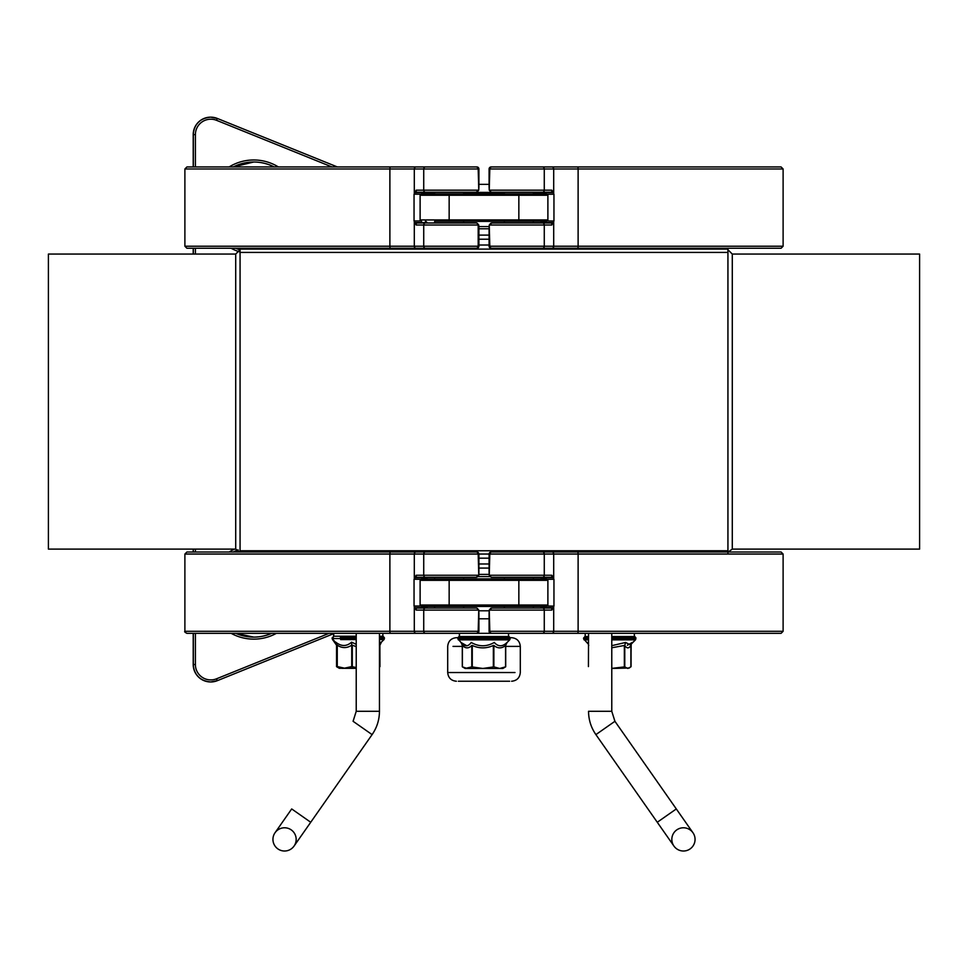 <?xml version="1.0" encoding="UTF-8"?>
<svg xmlns="http://www.w3.org/2000/svg" width="968" height="968" viewBox="0 0 968 968"><rect width="100%" height="100%" fill="white"/><g stroke="black" fill="none" stroke-linecap="round" stroke-linejoin="round"><path stroke-width="1.45" d="M478.749 610.227A1.452 1.367 177 0 1 478.761 610.36L478.906 631.293L478.192 631.293L478.749 610.094A1.452 1.234 -1.7 0 0 478.749 610.058L476.704 608.061L434.632 608.061L434.632 606.464L421.564 606.464L527.911 606.464M504.328 606.464L504.328 608.061L533.368 608.061L533.368 606.464L546.436 606.464L518.848 606.464L518.848 605.012L449.152 605.012L449.152 578.876L421.564 578.876L434.632 578.876L434.632 577.279M542.455 578.38L540.471 577.279L527.911 577.279M478.894 572.209A1.452 1.367 -177 0 0 478.906 572.064L478.761 574.992A1.452 1.367 3 0 1 478.749 575.065L478.749 575.065A1.452 1.367 3 0 1 478.749 575.125M478.906 571.882L478.906 554.047L489.808 554.047L489.251 575.246A1.452 1.234 178.3 0 0 489.264 575.343M478.736 575.343A1.452 1.234 -178.3 0 0 478.749 575.246L476.159 577.279A2.033 2.033 -90 0 0 478.192 575.246L416.167 575.246L414.05 579.251L420.523 579.312M425.521 579.312L427.554 577.279L425.545 578.38M427.554 577.279L427.275 577.279A2.033 1.9 90 0 0 425.424 578.876M414.389 579.312A2.033 1.9 -90 0 1 416.288 577.279L476.159 577.279M478.736 610.009A1.452 1.234 -1.7 0 1 478.749 610.058L478.906 613.288A1.452 1.367 -3 0 0 478.906 613.216L478.906 613.216A1.452 1.367 -3 0 0 478.894 613.143M390.527 633.326A2.033 0.641 -90 0 1 389.886 631.293L184.888 631.293C184.247 631.656 184.924 632.334 186.921 633.326L476.873 633.326A2.033 2.033 -90 0 0 478.906 631.293L478.906 613.458M425.545 606.96L427.275 608.061A2.033 1.9 90 0 1 425.424 606.464M476.704 608.061L416.288 608.061A2.033 1.9 -90 0 1 414.389 606.029L414.304 607.396L416.167 610.094L416.288 608.061M226.415 552.014L425.509 552.014L186.921 552.014L184.888 554.047L478.906 554.047L476.873 552.014L425.509 552.014A2.033 1.779 90 0 0 423.73 554.047L423.73 575.246A2.033 1.779 -90 0 0 425.509 577.279M465.293 552.014L476.873 552.014A2.033 2.033 90 0 1 478.906 554.047L478.749 575.294M478.906 631.293L476.873 633.326L465.293 633.326M416.288 577.279L416.167 575.246M414.05 606.101L414.05 579.251M489.106 613.143A1.452 1.367 3 0 0 489.094 613.216L489.094 613.216A1.452 1.367 3 0 0 489.094 613.288L489.239 610.36A1.452 1.367 -177 0 1 489.251 610.288L489.251 610.288A1.452 1.367 -177 0 1 489.251 610.227M489.094 613.47L489.094 631.293L491.127 633.326L781.079 633.326L783.112 631.293L489.094 631.293L489.251 610.058L491.841 608.061A2.033 2.033 90 0 0 489.808 610.094L551.833 610.094L553.95 606.101L547.477 606.029M489.264 610.009A1.452 1.234 1.7 0 0 489.251 610.094L489.808 631.293A2.033 2.033 -90 0 0 491.841 633.326L251.68 633.326M542.479 606.029L540.446 608.061L542.455 606.96M540.446 608.061L540.725 608.061A2.033 1.9 -90 0 0 542.576 606.464M553.611 606.029A2.033 1.9 90 0 1 551.712 608.061L491.841 608.061M489.251 575.125A1.452 1.367 -3 0 1 489.239 574.992L489.094 572.064A1.452 1.367 177 0 0 489.106 572.209M577.472 552.014A2.033 0.641 90 0 1 578.114 554.047L783.112 554.047L781.079 552.014L491.127 552.014A2.033 2.033 90 0 0 489.094 554.047L489.094 571.882M504.328 578.876L504.328 577.279L491.296 577.279L489.239 574.992M491.296 577.279L551.712 577.279A2.033 1.9 90 0 1 553.611 579.312L553.696 577.957L551.833 575.246L551.712 577.279M489.251 575.294L489.094 554.047L491.127 552.014L741.585 552.014M551.712 608.061L551.833 610.094M542.576 578.876A2.033 1.9 -90 0 0 540.725 577.279L542.479 579.312M553.95 579.251L553.95 606.101M533.368 577.279L533.368 578.876L546.436 578.876L449.152 578.876M489.094 184.368L478.906 184.368M434.632 222.991L434.632 221.394L546.436 221.394L533.368 221.394L533.368 222.991L527.911 222.991M504.328 193.806L504.328 192.208L527.911 192.208M542.455 193.31L540.471 192.208L533.368 192.208L533.368 193.806L546.436 193.806L421.564 193.806L434.632 193.806L434.632 192.208M478.894 187.139A1.452 1.367 -177 0 0 478.906 186.993L478.761 189.922A1.452 1.367 3 0 1 478.749 189.994L478.749 189.994A1.452 1.367 3 0 1 478.749 190.055M478.906 186.812L478.906 168.977L476.873 166.944L186.921 166.944L184.888 168.977L478.906 168.977L478.749 190.224A1.452 1.234 -178.3 0 0 478.749 190.176L476.159 192.208A2.033 2.033 -90 0 0 478.192 190.176L416.167 190.176L414.05 194.181L420.523 194.241M425.521 194.241L427.554 192.208L425.545 193.31M414.389 194.241A2.033 1.9 -90 0 1 416.288 192.208L476.159 192.208M425.424 193.806A2.033 1.9 90 0 1 427.275 192.208L425.509 192.208A2.033 1.779 -90 0 1 423.73 190.176L423.73 168.977A2.033 1.779 90 0 1 425.509 166.944M478.749 225.157A1.452 1.367 177 0 1 478.761 225.29L478.906 228.218A1.452 1.367 -3 0 0 478.894 228.073M390.527 248.256A2.033 0.641 -90 0 1 389.886 246.223L184.888 246.223L186.921 248.256L476.873 248.256A2.033 2.033 -90 0 0 478.906 246.223L478.906 228.4M463.672 221.394L463.672 222.991L476.704 222.991L478.749 225.024A1.452 1.234 -1.7 0 0 478.736 224.939M425.545 221.89L427.275 222.991A2.033 1.9 90 0 1 425.424 221.394M476.704 222.991L416.288 222.991A2.033 1.9 -90 0 1 414.389 220.958L414.304 222.325L416.167 225.024L416.288 222.991M465.293 166.944L476.873 166.944A2.033 2.033 90 0 1 478.906 168.977M411.824 166.944L420.451 166.944M449.491 166.944L455.347 166.944M478.906 246.223L478.192 246.223L478.192 225.024L478.906 228.145L478.906 246.223L476.873 248.256L465.293 248.256M416.288 192.208L416.167 190.176M414.05 221.031L414.05 194.181M489.106 228.073A1.452 1.367 3 0 0 489.094 228.218L489.239 225.29A1.452 1.367 -177 0 1 489.251 225.217L489.251 225.217A1.452 1.367 -177 0 1 489.251 225.157M489.094 228.4L489.094 246.223L491.127 248.256L781.079 248.256L783.112 246.223L489.094 246.223L489.251 224.987L491.841 222.991A2.033 2.033 90 0 0 489.808 225.024L551.833 225.024L553.95 221.031L547.477 220.958M489.264 224.939A1.452 1.234 1.7 0 0 489.251 225.024L489.808 246.223A2.033 2.033 -90 0 0 491.841 248.256M542.479 220.958L540.446 222.991L542.455 221.89M553.611 220.958A2.033 1.9 90 0 1 551.712 222.991L491.841 222.991M489.251 190.055A1.452 1.367 -3 0 1 489.239 189.922L489.094 186.993A1.452 1.367 177 0 0 489.106 187.139M577.472 166.944A2.033 0.641 90 0 1 578.114 168.977L783.112 168.977L781.079 166.944L491.127 166.944A2.033 2.033 90 0 0 489.094 168.977L489.094 186.812M504.328 192.208L491.296 192.208L489.251 190.176A1.452 1.234 178.3 0 0 489.264 190.273M491.296 192.208L551.712 192.208A2.033 1.9 90 0 1 553.611 194.241L553.696 192.886L551.833 190.176L551.712 192.208M741.585 248.256L542.491 248.256A2.033 1.779 -90 0 0 544.27 246.223L544.27 225.024A2.033 1.779 90 0 0 542.491 222.991M502.707 248.256L491.127 248.256A2.033 2.033 -90 0 1 489.094 246.223M512.653 166.944L556.176 166.944M489.251 190.224L489.094 168.977L491.127 166.944L741.585 166.944M551.712 222.991L551.833 225.024M542.576 193.806A2.033 1.9 -90 0 0 540.725 192.208L542.479 194.241M553.95 194.181L553.95 221.031M506.748 642.8L505.562 645.462L505.599 666.867L500.904 668.465L502.876 668.465L465.124 668.465L471.791 666.879L482.814 668.465L493.874 666.879L499.718 668.465L505.659 666.831L502.876 668.465M467.096 668.465L462.341 666.831L465.124 668.465M472.251 636.52L508.684 636.52L459.316 636.52L459.461 633.326L459.461 636.375M493.874 666.879L493.874 645.462C497.782 648.657 501.678 648.657 505.574 645.475L507.05 642.474C502.501 646.866 498.242 646.866 494.273 642.474C486.614 646.866 478.93 646.866 471.222 642.474C468.113 646.878 464.688 646.878 460.95 642.474L466.879 645.801M458.287 639.86L509.712 639.86L510.136 638.832L457.864 638.832L461.736 643.296L462.401 645.462C465.535 648.657 468.657 648.657 471.791 645.475L471.791 666.879M505.659 666.831L505.659 645.462L507.05 642.474M588.544 638.832L583.607 638.832L583.607 637.972L588.544 637.972L583.607 637.972L585.059 636.52L588.544 636.52L585.204 636.52L585.204 633.326L585.204 636.23M634.282 636.52L611.776 636.52L634.427 636.52L634.282 633.326M510.136 637.682L511.588 637.682L510.136 637.682L508.684 636.23M458.287 639.57L457.864 637.682L456.412 637.682L457.876 637.682L459.316 636.23M458.348 681.242L509.652 681.242M478.906 618.806L489.094 618.806M919.6 364.113L919.6 254.064L732.292 254.064L732.292 549.11L919.6 549.11L919.6 364.113M235.708 549.11L235.708 254.064L48.4 254.064L48.4 549.11L235.708 549.11L239.81 552.014M240.064 248.256L240.064 552.014M240.064 252.418L727.936 252.418L727.936 248.256M240.064 550.768L727.936 550.768L727.936 252.418M727.936 553.018L727.936 550.768M732.292 549.11L728.19 552.014M588.423 666.589L588.544 633.326M631.184 644.131L630.894 666.734M338.328 667.569L336.549 666.686L336.622 645.317L332.689 639.715M336.731 643.756L335.158 642.328L336.549 645.317L336.549 666.686L339.381 668.319L343.446 668.174M340.361 668.174L339.381 668.319M355.159 668.174L356.224 668.259M381.307 642.365L379.879 645.317L379.964 666.686L379.879 645.317L381.344 642.328L379.746 643.78L383.824 639.715M332.544 639.715L332.121 637.827L333.391 637.827M356.224 668.319L341.91 668.319M382.796 633.326L382.941 636.23L379.456 636.23M356.224 636.23L333.573 636.23L333.718 633.326L333.718 636.23M356.224 644.325L351.59 642.183L351.735 645.172L351.59 642.183C346.568 646.576 341.293 646.576 335.775 642.183L337.13 645.172L336.574 643.272M335.775 642.183L336.779 643.684M336.489 643.115L337.13 666.541L344.499 668.174L351.735 666.589L356.224 667.545M356.224 668.174L339.381 668.174L337.13 666.589L337.106 645.172M379.637 643.889L379.456 644.494M379.456 643.079L380.739 642.183L379.456 644.023M588.762 645.462L588.278 643.974M588.544 643.381L587.261 642.474M627.349 645.257L632.225 642.474L630.434 644.882L625.57 642.474L624.771 645.462L625.57 642.474L611.776 645.668M611.776 668.38L624.771 666.879L627.821 668.465L630.87 666.879L630.87 645.462L630.87 666.879M631.136 644.18L630.87 645.462C628.837 648.657 626.804 648.657 624.771 645.462L624.771 666.879M629.466 667.993L611.776 668.465M277.889 848.912A11.616 11.616 0 0 0 294.066 846.056A11.616 11.616 0 0 0 291.223 829.879A11.616 11.616 0 0 0 275.045 832.734L275.045 832.734A11.616 11.616 0 0 0 277.889 848.912A11.616 11.616 0 0 0 294.066 846.056L310.728 822.268L301.217 815.6L291.695 808.945L275.045 832.734A11.616 11.616 0 0 0 277.889 848.912M673.934 846.056L657.272 822.268L666.783 815.6L676.305 808.945L692.955 832.734A11.616 11.616 0 0 1 690.111 848.912A11.616 11.616 0 0 1 673.934 846.056A11.616 11.616 0 0 1 676.777 829.879A11.616 11.616 0 0 1 692.955 832.734A11.616 11.616 0 0 1 690.111 848.912A11.616 11.616 0 0 1 673.934 846.056L595.901 734.615C591.061 727.597 588.604 719.817 588.544 711.298L611.776 711.298L611.776 633.326M478.761 574.992L478.192 554.047A2.033 2.033 90 0 0 476.159 552.014M424.674 577.714L414.413 577.714M414.413 607.626L424.674 607.626M416.167 610.094L478.192 610.094A2.033 2.033 -90 0 0 476.159 608.061M416.083 552.014A2.033 1.779 90 0 0 414.304 554.047L414.304 577.957M390.527 552.014A2.033 0.641 90 0 0 389.886 554.047L389.886 631.293L414.304 631.293L414.304 607.396M416.083 633.326A2.033 1.779 -90 0 1 414.304 631.293L423.73 631.293L423.73 610.094A2.033 1.779 -90 0 1 425.509 608.061M425.509 633.326A2.033 1.779 -90 0 1 423.73 631.293L478.192 631.293A2.033 2.033 -90 0 1 476.159 633.326M420.523 606.029L414.389 606.029M543.326 607.626L553.587 607.626M553.587 577.714L543.326 577.714M551.833 575.246L489.808 575.246A2.033 2.033 90 0 0 491.841 577.279M491.127 633.326A2.033 2.033 -90 0 1 489.094 631.293M542.491 633.326A2.033 1.779 -90 0 0 544.27 631.293L544.27 610.094A2.033 1.779 90 0 0 542.491 608.061M551.917 633.326A2.033 1.779 -90 0 0 553.696 631.293L553.696 607.396M577.472 633.326A2.033 0.641 -90 0 0 578.114 631.293L578.114 554.047L553.696 554.047L553.696 577.957M551.917 552.014A2.033 1.779 90 0 1 553.696 554.047L544.27 554.047L544.27 575.246A2.033 1.779 90 0 1 542.491 577.279M542.491 552.014A2.033 1.779 90 0 1 544.27 554.047L489.808 554.047A2.033 2.033 90 0 1 491.841 552.014M547.477 579.312L553.611 579.312M271.79 633.326A45.012 45.012 -90 0 1 235.696 633.326L253.749 637.101M233.252 552.014A45.012 45.012 -90 0 1 238.152 549.872L233.252 552.014M234.631 549.11A47.045 47.045 90 0 0 229.126 552.014M231.122 633.326A47.045 47.045 90 0 0 276.412 633.326M253.677 637.101A45.012 45.012 90 0 0 271.657 633.326M329.084 633.326L216.554 678.798L217.292 680.685L333.718 633.641L217.292 680.685L210.77 681.956A17.424 17.424 90 0 0 217.292 680.685M216.554 678.798A15.391 15.391 -90 0 1 195.403 664.532L195.403 633.326M195.403 552.014L195.403 549.11M193.213 664.532L193.213 633.326L193.346 664.532A17.424 17.424 90 0 0 210.77 681.956L210.637 681.956A17.424 17.424 -90 0 1 193.213 664.532C194.241 675.107 200.049 680.915 210.637 681.956A17.424 17.424 -90 0 0 210.697 681.956M193.213 552.014L193.213 549.11L193.213 552.014M193.346 549.11L193.346 552.014M193.346 633.326L193.346 664.532L195.403 664.532M449.152 606.464L449.152 605.012L420.112 605.012L420.112 580.328L518.848 580.328L518.848 578.876M547.888 580.328L547.888 605.012L518.848 605.012L518.848 580.328L547.888 580.328L546.436 578.876M541.257 192.378L533.368 192.378M504.328 192.378L463.672 192.378M434.632 192.378L426.743 192.378M478.761 189.922L478.192 168.977A2.033 2.033 90 0 0 476.159 166.944M424.674 192.644L414.413 192.644M414.413 222.555L424.674 222.555M416.167 225.024L478.192 225.024A2.033 2.033 -90 0 0 476.159 222.991M416.083 166.944A2.033 1.779 90 0 0 414.304 168.977L414.304 192.886M390.527 166.944A2.033 0.641 90 0 0 389.886 168.977L389.886 246.223L414.304 246.223L414.304 222.325M416.083 248.256A2.033 1.779 -90 0 1 414.304 246.223L423.73 246.223L423.73 225.024A2.033 1.779 -90 0 1 425.509 222.991M425.509 248.256A2.033 1.779 -90 0 1 423.73 246.223L478.192 246.223A2.033 2.033 -90 0 1 476.159 248.256M420.523 220.958L414.389 220.958M478.906 228.775L489.094 228.775M478.821 226.597L489.179 226.597M543.326 222.555L553.587 222.555M553.587 192.644L543.326 192.644M542.576 221.394A2.033 1.9 -90 0 1 540.725 222.991M489.094 168.977L489.808 168.977L489.239 189.922M551.833 190.176L489.808 190.176A2.033 2.033 90 0 0 491.841 192.208M551.917 248.256A2.033 1.779 -90 0 0 553.696 246.223L553.696 222.325M577.472 248.256A2.033 0.641 -90 0 0 578.114 246.223L578.114 168.977L553.696 168.977L553.696 192.886M551.917 166.944A2.033 1.779 90 0 1 553.696 168.977L544.27 168.977L544.27 190.176A2.033 1.779 90 0 1 542.491 192.208M542.491 166.944A2.033 1.779 90 0 1 544.27 168.977L489.808 168.977A2.033 2.033 90 0 1 491.841 166.944M547.477 194.241L553.611 194.241M478.906 235.103L489.094 235.103M457.864 638.832L457.864 637.972L510.136 637.972L508.684 636.52M472.275 666.879L472.275 645.462C479.305 648.657 486.335 648.657 493.353 645.475L493.353 666.879M462.401 666.879L462.401 645.462M505.562 645.462L505.562 666.879M453 646.394L462.293 646.394M505.707 646.394L520.3 646.394C519.78 641.106 516.876 638.202 511.588 637.682M515 672.53L447.7 672.53C448.22 677.83 451.124 680.734 456.412 681.242M478.785 610.796L489.215 610.796M478.906 568.083L489.094 568.083M478.785 574.399L489.215 574.399M478.228 576.589L489.772 576.589M478.906 245.013L489.094 245.013M240.064 249.103L727.936 249.103M478.906 558.173L489.094 558.173M478.906 563.981L489.094 563.981M478.906 239.205L489.094 239.205M630.894 645.232L630.967 666.589M631.075 666.553L631.075 645.172M635.855 637.682L634.427 636.23M585.059 636.23L583.619 638.541M383.969 639.715L384.381 638.686M337.263 666.589L337.263 645.172C342.079 648.366 346.907 648.366 351.735 645.172L351.735 666.589M352.291 666.589L352.291 645.172L356.224 646.648M340.639 639.57L356.224 639.57M379.456 639.57L383.969 639.57L379.456 644.071M340.349 637.682L356.224 637.682M379.456 637.682L384.393 637.682L382.941 636.23M384.393 637.682L384.393 638.541L379.456 638.541M356.224 638.541L332.121 638.541L333.573 636.23M510.124 637.827L508.684 636.375M458.287 639.715L457.864 637.827L459.316 636.375M611.776 647.774L624.348 645.475L624.348 666.879M588.544 639.86L584.031 639.86L588.544 639.86M611.776 639.86L635.456 639.86L630.434 644.882M611.776 637.972L635.879 637.972L634.427 636.52M635.879 637.972L635.879 638.832L611.776 638.832M240.064 249.901A45.012 45.012 -90 0 1 235.696 248.256L240.064 249.901M253.749 162.007L233.252 166.944A45.012 45.012 -90 0 1 274.234 166.944M278.409 166.944A47.045 47.045 90 0 0 229.126 166.944M231.122 248.256A47.045 47.045 90 0 0 239.507 251.849M274.101 166.944A45.012 45.012 90 0 0 253.628 162.007M195.403 166.944L195.403 134.588A15.391 15.391 -90 0 1 216.554 120.322L331.951 166.944M195.403 254.064L195.403 248.256M216.554 120.322L217.292 118.435L337.36 166.944L217.292 118.435A17.424 17.424 90 0 0 193.346 134.588L193.213 166.944L193.213 134.588A17.424 17.424 -90 0 1 210.697 117.164M193.213 254.064L193.213 248.256L193.213 254.064M195.403 134.588L193.346 134.588L193.346 166.944M193.346 248.256L193.346 254.064M217.292 118.435L210.637 117.164C200.049 118.205 194.241 124.013 193.213 134.588M518.848 221.394L518.848 219.942L420.112 219.942L420.112 195.258L449.152 195.258L449.152 193.806M449.152 221.394L449.152 195.258L518.848 195.258L518.848 193.806M547.888 195.258L547.888 219.942L518.848 219.942L518.848 195.258L547.888 195.258L546.436 193.806M362.589 727.948L372.099 734.615C376.939 727.597 379.396 719.817 379.456 711.298L356.224 711.298L353.078 721.293L362.589 727.948M676.305 808.945L614.922 721.293L595.901 734.615C591.061 727.597 588.604 719.817 588.544 711.298M463.672 608.061L463.672 606.464M463.672 578.876L463.672 577.279M425.521 606.029L427.554 608.061M184.888 554.047L184.888 631.293M783.112 631.293L783.112 554.047M420.112 580.328L421.564 578.876M420.112 605.012L421.564 606.464M547.888 605.012L546.436 606.464M504.328 222.991L504.328 221.394M463.672 193.806L463.672 192.208M425.521 220.958L427.554 222.991M184.888 168.977L184.888 246.223M783.112 246.223L783.112 168.977M510.136 638.832L510.136 637.972M457.864 637.972L459.316 636.52M506.663 642.897L509.712 639.86M462.341 666.831L462.341 645.462L461.252 642.812M459.461 636.23L459.461 633.326M447.7 672.53L447.7 646.394C448.22 641.106 451.124 638.202 456.412 637.682M520.3 646.394L520.3 672.53C519.78 677.83 516.876 680.734 511.588 681.242M235.708 254.064L240.064 249.708M732.292 254.064L727.936 249.708M583.607 638.541L584.031 639.57M462.293 666.541L462.281 644.857M505.707 644.918L505.707 666.541M380.025 643.115L379.396 645.172M336.864 643.889L332.121 638.541M384.393 638.541L383.969 639.57M339.381 668.174L338.534 667.702M631.511 643.405L630.894 645.462M588.35 644.18L583.607 638.832M635.879 638.832L635.456 639.86M508.539 636.52L508.539 633.326M420.112 195.258L421.564 193.806M420.112 219.942L421.564 221.394M547.888 219.942L546.436 221.394M291.695 808.945L275.045 832.734M379.456 633.326L379.456 711.298C379.396 719.817 376.939 727.597 372.099 734.615L310.728 822.268M356.224 633.326L356.224 711.298M614.922 721.293L611.776 711.298"/></g></svg>
